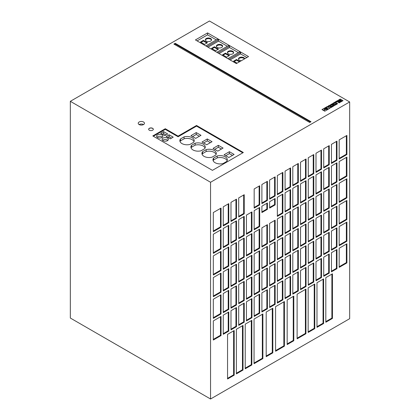 <?xml version="1.0" encoding="UTF-8"?>
<svg xmlns="http://www.w3.org/2000/svg" width="420" height="420" viewBox="0 0 420 420"><rect width="100%" height="100%" fill="white"/><g stroke="black" fill="none" stroke-linecap="round" stroke-linejoin="round"><path stroke-width="0.63" d="M326.23 108.37A0.751 0.43 0 0 0 325.411 108.276A0.751 0.43 0 0 0 324.949 108.675A0.751 0.43 0 0 0 325.169 108.98A0.751 0.43 0 0 0 325.988 109.074A0.751 0.43 0 0 0 326.45 108.675A0.751 0.43 0 0 0 326.23 108.37M326.44 108.738A0.751 0.43 0 0 0 326.23 108.496A0.751 0.43 0 0 0 325.463 108.392A0.751 0.43 0 0 0 324.959 108.738M212.058 157.174A7.182 4.147 180 0 1 204.036 156.329A7.182 4.147 180 0 1 201.936 153.395A7.182 4.147 180 0 1 202.566 151.694L206.173 149.615A7.182 4.147 180 0 1 216.3 153.395A7.182 4.147 180 0 1 215.67 155.096L212.058 157.174M223.099 163.553A7.182 4.147 180 0 1 215.077 162.703A7.182 4.147 180 0 1 212.977 159.768A7.182 4.147 180 0 1 213.607 158.067L217.214 155.988A7.182 4.147 180 0 1 227.341 159.768A7.182 4.147 180 0 1 226.711 161.469L223.099 163.553M189.977 144.428A7.182 4.147 180 0 1 181.954 143.577A7.182 4.147 180 0 1 179.855 140.648A7.182 4.147 180 0 1 180.484 138.947L184.091 136.862A7.182 4.147 180 0 1 194.219 140.648A7.182 4.147 180 0 1 193.589 142.343L189.977 144.428M201.017 150.801A7.182 4.147 180 0 1 192.995 149.951A7.182 4.147 180 0 1 190.895 147.021A7.182 4.147 180 0 1 191.525 145.32L195.132 143.236A7.182 4.147 180 0 1 205.259 147.021A7.182 4.147 180 0 1 204.629 148.722L201.017 150.801M143.551 122.005A3.124 1.801 0 0 0 140.149 121.611A3.124 1.801 0 0 0 138.222 123.281A3.124 1.801 0 0 0 139.136 124.556A3.124 1.801 0 0 0 142.537 124.945A3.124 1.801 0 0 0 144.464 123.281A3.124 1.801 0 0 0 143.551 122.005M143.551 124.556A3.124 1.801 0 0 0 139.136 124.556M163.023 140.679A3.124 1.801 180 0 1 162.109 139.403A3.124 1.801 180 0 1 164.036 137.739A3.124 1.801 180 0 1 167.438 138.128A3.124 1.801 180 0 1 168.352 139.403A3.124 1.801 180 0 1 166.425 141.067A3.124 1.801 180 0 1 163.023 140.679M167.879 140.359A3.124 1.801 0 0 0 167.438 140.038A3.124 1.801 0 0 0 162.582 140.359M157.5 137.492A3.124 1.801 180 0 1 156.587 136.216A3.124 1.801 180 0 1 158.513 134.552A3.124 1.801 180 0 1 161.915 134.941A3.124 1.801 180 0 1 162.834 136.216A3.124 1.801 180 0 1 160.902 137.881A3.124 1.801 180 0 1 157.5 137.492M162.356 137.172A3.124 1.801 0 0 0 161.915 136.852A3.124 1.801 0 0 0 157.064 137.172M210.662 38.53A3.124 1.801 0 0 0 207.26 38.136A3.124 1.801 0 0 0 205.333 39.805A3.124 1.801 0 0 0 206.246 41.081A3.124 1.801 0 0 0 209.648 41.47A3.124 1.801 0 0 0 211.575 39.805A3.124 1.801 0 0 0 210.662 38.53M211.528 40.12A3.124 1.801 0 0 0 210.662 39.165A3.124 1.801 0 0 0 207.522 38.719A3.124 1.801 0 0 0 205.38 40.12M221.702 44.903A3.124 1.801 0 0 0 218.3 44.515A3.124 1.801 0 0 0 216.374 46.179A3.124 1.801 0 0 0 217.287 47.455A3.124 1.801 0 0 0 220.689 47.843A3.124 1.801 0 0 0 222.616 46.179A3.124 1.801 0 0 0 221.702 44.903M222.569 46.499A3.124 1.801 0 0 0 221.702 45.544A3.124 1.801 0 0 0 218.563 45.098A3.124 1.801 0 0 0 216.421 46.499M232.743 51.277A3.124 1.801 0 0 0 229.341 50.888A3.124 1.801 0 0 0 227.414 52.553A3.124 1.801 0 0 0 228.328 53.828A3.124 1.801 0 0 0 231.73 54.217A3.124 1.801 0 0 0 233.657 52.553A3.124 1.801 0 0 0 232.743 51.277M233.609 52.873A3.124 1.801 0 0 0 232.743 51.917A3.124 1.801 0 0 0 229.603 51.471A3.124 1.801 0 0 0 227.462 52.873M244.692 58.79A3.124 1.801 0 0 0 243.784 57.65A3.124 1.801 0 0 0 240.382 57.262A3.124 1.801 0 0 0 238.455 58.926A3.124 1.801 0 0 0 239.369 60.202A3.124 1.801 0 0 0 241.332 60.727M244.482 58.905A3.124 1.801 0 0 0 243.784 58.291A3.124 1.801 0 0 0 240.644 57.845A3.124 1.801 0 0 0 238.502 59.246M152.644 128.31A2.341 1.355 0 0 0 150.092 128.016A2.341 1.355 0 0 0 148.643 129.266A2.341 1.355 0 0 0 149.331 130.226A2.341 1.355 0 0 0 151.883 130.515A2.341 1.355 0 0 0 153.332 129.266A2.341 1.355 0 0 0 152.644 128.31M153.326 129.334A2.341 1.355 0 0 0 152.644 128.441A2.341 1.355 0 0 0 150.145 128.132A2.341 1.355 0 0 0 148.649 129.334M246.876 57.524L240.581 53.891L240.581 52.616L228.989 59.309M240.581 52.616L239.479 51.98L227.887 58.674M238.376 52.616L229.541 47.518L229.541 46.242L217.948 52.936M229.541 46.242L228.438 45.607L216.846 52.301M70.334 318.045L70.334 101.314L210.551 182.27L210.551 399L70.334 318.045M210.551 399L349.666 318.685L349.666 101.955L209.449 21L70.334 101.314M339.497 101.677L340.599 102.07L343.04 100.679L340.226 99.052L337.748 100.553L338.704 101.22L339.449 101.162L339.497 101.677M340.022 102.422L337.207 100.795L335.202 101.95L335.885 102.344L337.055 101.672L339.192 102.9L340.022 102.422M334.766 105.052L335.449 105.063L337.617 103.661L335.202 102.218L334.656 102.265L332.483 103.598L334.766 105.052M331.112 106.307L332.409 106.801L334.572 105.415L331.742 103.966L329.632 105.436L330.482 105.94L331.758 104.69L333.275 105.567L331.112 106.307M329.28 106.607L327.264 106.538L326.083 107.216L328.97 107.216L329.06 108.748L330.157 108.118L329.983 107.011L331.028 107.614L331.863 107.132L329.044 105.504L328.214 105.987L329.28 106.733L327.264 106.664L326.303 107.216M326.87 108.491L326.823 108.938L327.983 109.373L328.55 109.048L325.731 107.42L321.983 109.583L323.447 110.434L324.86 109.179L324.492 108.712L324.844 108.181L326.014 107.998L326.87 108.491M325.657 109.373L325.248 109.321L323.783 110.623L324.796 111.211L327.653 109.562L326.571 109.158L325.248 109.447L323.867 110.675M207.569 32.918L195.426 39.931L236.387 63.583L248.53 56.569L207.569 32.918L207.569 34.834L197.08 40.887M212.431 170.352L243.343 152.502L196.529 125.475L178.091 136.122L165.286 128.725L152.806 135.928L212.431 170.352M175.224 43.312L173.896 44.074L309.697 122.477L311.02 121.716L175.224 43.312L175.224 43.948L174.447 44.394M349.666 101.955L210.551 182.27M254.163 232.307L254.163 251.433L259.681 248.246L259.681 229.121L254.163 232.307M254.163 210.635L254.163 229.761L259.681 226.574L259.681 207.448L254.163 210.635M254.163 188.963L254.163 208.089L259.681 204.902L259.681 185.777L254.163 188.963M246.435 301.791L246.435 320.911L251.953 317.725L251.953 298.604L246.435 301.791M261.891 184.501L261.891 203.627L267.414 200.44L267.414 181.314L261.891 184.501M254.163 297.329L254.163 316.454L259.681 313.262L259.681 294.142L254.163 297.329M254.163 275.656L254.163 294.777L259.681 291.59L259.681 272.47L254.163 275.656M254.163 253.984L254.163 273.105L259.681 269.918L259.681 250.798L254.163 253.984M246.435 280.119L246.435 299.24L251.953 296.053L251.953 276.932L246.435 280.119M246.435 258.447L246.435 277.568L251.953 274.381L251.953 255.255L246.435 258.447M246.435 236.77L246.435 255.896L251.953 252.709L251.953 233.583L246.435 236.77M246.435 215.098L246.435 234.224L251.953 231.037L251.953 211.911L246.435 215.098M238.707 306.254L238.707 325.374L244.225 322.187L244.225 303.067L238.707 306.254M238.707 284.582L238.707 303.702L244.225 300.515L244.225 281.395L238.707 284.582M238.707 262.904L238.707 282.03L244.225 278.843L244.225 259.718L238.707 262.904M238.707 241.232L238.707 260.358L244.225 257.171L244.225 238.046L238.707 241.232M277.347 218.925L277.347 238.046L282.87 234.859L282.87 215.738L277.347 218.925M277.347 197.253L277.347 216.374L282.87 213.187L282.87 194.061L277.347 197.253M277.347 175.576L277.347 194.702L282.87 191.515L282.87 172.389L277.347 175.576M269.619 288.404L269.619 307.529L275.142 304.343L275.142 285.217L269.619 288.404M285.075 171.113L285.075 190.239L290.598 187.052L290.598 167.927L285.075 171.113M277.347 283.941L277.347 303.067L282.87 299.88L282.87 280.754L277.347 283.941M277.347 262.269L277.347 281.395L282.87 278.208L282.87 259.082L277.347 262.269M277.347 240.597L277.347 259.718L282.87 256.531L282.87 237.41L277.347 240.597M269.619 266.732L269.619 285.857L275.142 282.665L275.142 263.545L269.619 266.732M269.619 245.059L269.619 264.18L275.142 260.993L275.142 241.873L269.619 245.059M269.619 223.388L269.619 242.508L275.142 239.321L275.142 220.201L269.619 223.388M269.619 180.038L269.619 199.164L275.142 195.977L275.142 176.852L269.619 180.038M261.891 292.866L261.891 311.992L267.414 308.805L267.414 289.679L261.891 292.866M261.891 271.194L261.891 290.315L267.414 287.128L267.414 268.007L261.891 271.194M261.891 249.522L261.891 268.642L267.414 265.456L267.414 246.335L261.891 249.522M261.891 227.85L261.891 246.971L267.414 243.784L267.414 224.658L261.891 227.85M227.556 334.362L227.556 378.987L234.181 375.16L234.181 330.54L227.556 334.362M236.387 329.264L236.387 373.884L243.012 370.062L243.012 325.437L236.387 329.264M245.222 324.167L245.222 368.786L251.843 364.959L251.843 320.339L245.222 324.167M254.053 319.064L254.053 363.689L262.883 358.586L262.883 313.966L254.053 319.064M266.196 312.055L266.196 356.675L272.822 352.847L272.822 308.228L266.196 312.055M275.583 306.637L275.583 351.256L284.413 346.159L284.413 301.534L275.583 306.637M287.175 299.943L287.175 344.563L293.8 340.741L293.8 296.116L287.175 299.943M297.113 294.205L297.113 338.825L305.944 333.727L305.944 289.107L297.113 294.205M308.154 287.831L308.154 332.451L314.774 328.629L314.774 284.004L308.154 287.831M316.985 282.733L316.985 327.353L323.61 323.526L323.61 278.906L316.985 282.733M261.891 206.173L261.891 212.552L267.414 209.359L267.414 202.986L261.891 206.173M269.619 201.71L269.619 208.089L275.142 204.902L275.142 198.524L269.619 201.71M223.251 228.485L223.251 247.606L228.769 244.419L228.769 225.298L223.251 228.485M223.251 206.813L223.251 225.934L228.769 222.747L228.769 203.627L223.251 206.813M213.313 234.224L213.313 253.344L221.041 248.882L221.041 229.761L213.313 234.224M213.313 212.546L213.313 231.672L221.041 227.209L221.041 208.089L213.313 212.546M230.979 202.351L230.979 221.471L236.497 218.285L236.497 199.164L230.979 202.351M230.979 224.023L230.979 243.149L236.497 239.957L236.497 220.836L230.979 224.023M230.979 245.695L230.979 264.821L236.497 261.634L236.497 242.508L230.979 245.695M230.979 267.367L230.979 286.493L236.497 283.306L236.497 264.18L230.979 267.367M230.979 289.044L230.979 308.165L236.497 304.978L236.497 285.852L230.979 289.044M230.979 310.716L230.979 329.837L236.497 326.65L236.497 307.529L230.979 310.716M238.707 197.888L238.707 217.009L244.225 213.822L244.225 194.702L238.707 197.888M238.707 219.56L238.707 238.686L244.225 235.499L244.225 216.374L238.707 219.56M332.441 318.428L332.441 273.808L325.815 277.631L325.815 322.256L332.441 318.428L331.889 318.108L331.889 274.129M213.313 320.911L213.313 340.037L221.041 335.575L221.041 316.449L213.313 320.911M346.904 262.909L346.904 243.784L339.176 248.246L339.176 267.372L346.904 262.909L346.353 262.589L346.353 244.104M346.904 241.232L346.904 222.112L339.176 226.574L339.176 245.695L346.904 241.232L346.353 240.917L346.353 222.432M223.251 250.157L223.251 269.283L228.769 266.096L228.769 246.971L223.251 250.157M223.251 271.829L223.251 290.955L228.769 287.768L228.769 268.642L223.251 271.829M223.251 293.501L223.251 312.627L228.769 309.44L228.769 290.315L223.251 293.501M223.251 315.179L223.251 334.299L228.769 331.112L228.769 311.992L223.251 315.179M331.448 231.037L331.448 250.157L336.966 246.971L336.966 227.85L331.448 231.037M331.448 209.365L331.448 228.485L336.966 225.298L336.966 206.173L331.448 209.365M331.448 187.688L331.448 206.813L336.966 203.627L336.966 184.501L331.448 187.688M331.448 166.016L331.448 185.141L336.966 181.954L336.966 162.829L331.448 166.016M323.72 213.822L323.72 232.948L329.238 229.761L329.238 210.635L323.72 213.822M323.72 235.499L323.72 254.62L329.238 251.433L329.238 232.312L323.72 235.499M323.72 257.171L323.72 276.292L329.238 273.105L329.238 253.984L323.72 257.171M331.448 144.344L331.448 163.469L336.966 160.277L336.966 141.157L331.448 144.344M346.904 154.544L346.904 135.418L339.176 139.881L339.176 159.007L346.904 154.544L346.353 154.224L346.353 135.739M213.313 277.568L213.313 296.693L221.041 292.231L221.041 273.105L213.313 277.568M213.313 255.896L213.313 275.016L221.041 270.554L221.041 251.433L213.313 255.896M346.904 176.216L346.904 157.091L339.176 161.553L339.176 180.679L346.904 176.216L346.353 175.896L346.353 157.411M346.904 197.888L346.904 178.768L339.176 183.225L339.176 202.351L346.904 197.888L346.353 197.568L346.353 179.083M346.904 219.56L346.904 200.44L339.176 204.902L339.176 224.023L346.904 219.56L346.353 219.245L346.353 200.755M331.448 252.709L331.448 271.829L336.966 268.642L336.966 249.522L331.448 252.709M300.536 162.194L300.536 181.314L306.054 178.127L306.054 159.007L300.536 162.194M292.803 275.016L292.803 294.142L298.326 290.955L298.326 271.829L292.803 275.016M292.803 253.344L292.803 272.47L298.326 269.283L298.326 250.157L292.803 253.344M292.803 231.672L292.803 250.798L298.326 247.611L298.326 228.485L292.803 231.672M300.536 183.866L300.536 202.986L306.054 199.799L306.054 180.679L300.536 183.866M300.536 205.538L300.536 224.663L306.054 221.471L306.054 202.351L300.536 205.538M300.536 227.209L300.536 246.335L306.054 243.149L306.054 224.023L300.536 227.209M300.536 248.882L300.536 268.007L306.054 264.821L306.054 245.695L300.536 248.882M285.075 192.791L285.075 211.911L290.598 208.724L290.598 189.604L285.075 192.791M285.075 214.463L285.075 233.583L290.598 230.396L290.598 211.276L285.075 214.463M285.075 236.135L285.075 255.26L290.598 252.068L290.598 232.948L285.075 236.135M285.075 257.807L285.075 276.932L290.598 273.745L290.598 254.62L285.075 257.807M292.803 210L292.803 229.121L298.326 225.934L298.326 206.813L292.803 210M292.803 188.328L292.803 207.448L298.326 204.262L298.326 185.141L292.803 188.328M292.803 166.656L292.803 185.777L298.326 182.59L298.326 163.464L292.803 166.656M285.075 279.479L285.075 298.604L290.598 295.418L290.598 276.292L285.075 279.479M315.992 174.941L315.992 194.066L321.51 190.874L321.51 171.754L315.992 174.941M315.992 196.613L315.992 215.738L321.51 212.552L321.51 193.426L315.992 196.613M315.992 218.285L315.992 237.41L321.51 234.224L321.51 215.098L315.992 218.285M315.992 239.962L315.992 259.082L321.51 255.896L321.51 236.77L315.992 239.962M323.72 192.15L323.72 211.276L329.238 208.089L329.238 188.963L323.72 192.15M323.72 170.478L323.72 189.604L329.238 186.417L329.238 167.291L323.72 170.478M323.72 148.806L323.72 167.927L329.238 164.74L329.238 145.619L323.72 148.806M315.992 261.634L315.992 280.754L321.51 277.568L321.51 258.447L315.992 261.634M308.264 201.075L308.264 220.201L313.782 217.014L313.782 197.888L308.264 201.075M308.264 179.403L308.264 198.524L313.782 195.337L313.782 176.216L308.264 179.403M308.264 157.731L308.264 176.852L313.782 173.665L313.782 154.544L308.264 157.731M300.536 270.559L300.536 289.679L306.054 286.493L306.054 267.367L300.536 270.559M315.992 153.269L315.992 172.389L321.51 169.202L321.51 150.082L315.992 153.269M308.264 266.096L308.264 285.217L313.782 282.03L313.782 262.909L308.264 266.096M308.264 244.419L308.264 263.545L313.782 260.358L313.782 241.232L308.264 244.419M308.264 222.747L308.264 241.873L313.782 238.686L313.782 219.56L308.264 222.747M213.313 299.24L213.313 318.365L221.041 313.903L221.041 294.777L213.313 299.24M310.469 122.031L175.224 43.948M242.792 152.822L196.529 126.11L178.091 136.757L165.286 129.365L153.363 136.248M165.286 129.365L165.286 128.725M178.091 136.757L178.091 136.122M196.529 126.11L196.529 125.475M201.994 142.018L207.296 138.957L212.042 141.697L206.745 144.758L201.994 142.018M213.035 148.391L218.337 145.331L223.083 148.071L217.786 151.132L213.035 148.391M190.953 135.644L196.256 132.584L201.002 135.324L195.704 138.385L190.953 135.644M224.075 154.765L229.378 151.704L234.124 154.445L228.827 157.505L224.075 154.765M164.787 135.644L160.703 133.282L163.59 131.618L167.674 133.975L164.787 135.644M170.31 138.831L166.226 136.469L169.113 134.804L173.197 137.161L170.31 138.831M227.335 46.242L218.5 41.144L218.5 39.868L217.397 39.228L205.805 45.922M216.295 39.868L207.569 34.834M218.5 39.868L206.908 46.562M204.572 44.404L207.459 42.735L203.375 40.378L200.487 42.047L204.572 44.404M218.5 41.144L208.01 47.198M215.612 50.778L218.5 49.109L214.415 46.751L211.528 48.421L215.612 50.778M229.541 47.518L219.051 53.571M229.541 55.487L225.456 53.125L222.569 54.794L226.653 57.151L229.541 55.487M240.581 53.891L230.092 59.945M239.978 61.509L236.497 59.504L233.609 61.168L237.085 63.179M239.421 61.829L236.497 60.139L236.497 59.504M236.497 60.139L234.161 61.488M228.989 55.802L225.456 53.765L225.456 53.125M225.456 53.765L223.12 55.115M217.948 49.429L214.415 47.392L212.079 48.741M214.415 47.392L214.415 46.751M206.908 43.055L203.375 41.013L201.038 42.362M203.375 41.013L203.375 40.378M171.538 138.117L169.113 136.715L167.879 137.429M169.113 136.715L169.113 134.804M166.021 134.93L163.59 133.529L162.362 134.237M163.59 133.529L163.59 131.618M232.47 155.4L229.378 153.62L229.378 151.704M229.378 153.62L225.734 155.72M205.065 147.977A7.182 4.147 0 0 0 195.132 145.152L195.132 143.236M195.132 145.152L191.525 147.231L191.525 145.32M191.525 147.231A7.182 4.147 0 0 0 191.09 147.977M199.348 136.279L196.256 134.495L196.256 132.584M196.256 134.495L192.612 136.6M194.024 141.603A7.182 4.147 0 0 0 184.091 138.773L184.091 136.862M184.091 138.773L180.484 140.858L180.484 138.947M180.484 140.858A7.182 4.147 0 0 0 180.049 141.603M227.147 160.724A7.182 4.147 0 0 0 217.214 157.899L217.214 155.988M217.214 157.899L213.607 159.983L213.607 158.067M213.607 159.983A7.182 4.147 0 0 0 213.171 160.724M221.429 149.027L218.337 147.242L218.337 145.331M218.337 147.242L214.694 149.347M216.106 154.35A7.182 4.147 0 0 0 206.173 151.526L206.173 149.615M206.173 151.526L202.566 153.61L202.566 151.694M202.566 153.61A7.182 4.147 0 0 0 202.13 154.35M210.389 142.653L207.296 140.868L207.296 138.957M207.296 140.868L203.653 142.973M327.516 109.641L326.571 109.289L325.657 109.499M324.755 109.111L324.492 108.638M328.44 109.111L325.731 107.546L322.093 109.646M325.7 108.969L326.209 108.675L325.7 108.381L325.19 108.675L325.7 109.095L326.209 108.675M325.7 109.095L325.19 108.675M331.753 107.195L329.044 105.635L328.325 106.05M330.141 108.129L329.983 107.011M333.275 105.567L332.393 106.208L331.947 105.95L331.223 106.37M331.207 105.525L330.871 105.2M334.562 105.525L331.879 104.066L329.59 105.373M337.601 103.772L334.924 102.307L332.498 103.693M335.302 104.396L336.32 103.808L334.798 102.931L333.784 103.52L335.302 104.522L336.32 103.808M335.302 104.522L333.784 103.52M339.911 102.485L337.207 100.921L335.312 102.018M339.449 101.162L339.344 101.525M342.93 100.742L340.226 99.178L337.764 100.653M341.098 100.522L340.179 101.078L340.615 101.362L341.586 100.8L341.098 100.522M340.294 101.304L340.615 101.362M340.615 101.488L341.586 100.8M340.557 100.207L340.016 99.892L339.019 100.469L339.575 100.753L340.557 100.207L339.654 100.727M339.439 100.711L339.019 100.469M213.313 317.725L220.49 313.582L220.49 295.097M220.49 313.582L221.041 313.903M308.264 241.232L313.231 238.366L313.231 219.881M313.231 238.366L313.782 238.686M308.264 262.909L313.231 260.038L313.231 241.553M313.231 260.038L313.782 260.358M308.264 284.582L313.231 281.71L313.231 263.225M313.231 281.71L313.782 282.03M315.992 171.754L320.959 168.887L320.959 150.397M320.959 168.887L321.51 169.202M300.536 289.044L305.503 286.172L305.503 267.687M305.503 286.172L306.054 286.493M308.264 176.216L313.231 173.345L313.231 154.859M313.231 173.345L313.782 173.665M308.264 197.888L313.231 195.022L313.231 176.536M313.231 195.022L313.782 195.337M308.264 219.56L313.231 216.694L313.231 198.209M313.231 216.694L313.782 217.014M315.992 280.119L320.959 277.247L320.959 258.762M320.959 277.247L321.51 277.568M323.72 167.291L328.687 164.425L328.687 145.94M328.687 164.425L329.238 164.74M323.72 188.963L328.687 186.097L328.687 167.612M328.687 186.097L329.238 186.417M323.72 210.635L328.687 207.769L328.687 189.284M328.687 207.769L329.238 208.089M315.992 258.447L320.959 255.575L320.959 237.09M320.959 255.575L321.51 255.896M315.992 236.77L320.959 233.903L320.959 215.418M320.959 233.903L321.51 234.224M315.992 215.098L320.959 212.231L320.959 193.746M320.959 212.231L321.51 212.552M315.992 193.426L320.959 190.559L320.959 172.074M320.959 190.559L321.51 190.874M285.075 297.964L290.047 295.097L290.047 276.612M290.047 295.097L290.598 295.418M292.803 185.141L297.775 182.27L297.775 163.784M297.775 182.27L298.326 182.59M292.803 206.813L297.775 203.941L297.775 185.456M297.775 203.941L298.326 204.262M292.803 228.485L297.775 225.619L297.775 207.134M297.775 225.619L298.326 225.934M285.075 276.292L290.047 273.425L290.047 254.94M290.047 273.425L290.598 273.745M285.075 254.62L290.047 251.753L290.047 233.268M290.047 251.753L290.598 252.068M285.075 232.948L290.047 230.081L290.047 211.591M290.047 230.081L290.598 230.396M285.075 211.276L290.047 208.404L290.047 189.919M290.047 208.404L290.598 208.724M300.536 267.367L305.503 264.5L305.503 246.015M305.503 264.5L306.054 264.821M300.536 245.695L305.503 242.828L305.503 224.343M305.503 242.828L306.054 243.149M300.536 224.023L305.503 221.156L305.503 202.671M305.503 221.156L306.054 221.471M300.536 202.351L305.503 199.484L305.503 180.994M305.503 199.484L306.054 199.799M292.803 250.157L297.775 247.291L297.775 228.805M297.775 247.291L298.326 247.611M292.803 271.829L297.775 268.963L297.775 250.478M297.775 268.963L298.326 269.283M292.803 293.506L297.775 290.635L297.775 272.149M297.775 290.635L298.326 290.955M300.536 180.679L305.503 177.807L305.503 159.322M305.503 177.807L306.054 178.127M331.448 271.194L336.415 268.328L336.415 249.842M336.415 268.328L336.966 268.642M339.176 223.388L346.353 219.245M339.176 201.716L346.353 197.568M339.176 180.038L346.353 175.896M213.313 274.381L220.49 270.239L220.49 251.753M220.49 270.239L221.041 270.554M213.313 296.053L220.49 291.911L220.49 273.425M220.49 291.911L221.041 292.231M339.176 158.366L346.353 154.224M331.448 162.829L336.415 159.962L336.415 141.477M336.415 159.962L336.966 160.277M323.72 275.656L328.687 272.79L328.687 254.299M328.687 272.79L329.238 273.105M323.72 253.984L328.687 251.113L328.687 232.628M328.687 251.113L329.238 251.433M323.72 232.312L328.687 229.441L328.687 210.956M328.687 229.441L329.238 229.761M331.448 184.501L336.415 181.634L336.415 163.149M336.415 181.634L336.966 181.954M331.448 206.173L336.415 203.306L336.415 184.821M336.415 203.306L336.966 203.627M331.448 227.85L336.415 224.978L336.415 206.493M336.415 224.978L336.966 225.298M331.448 249.522L336.415 246.65L336.415 228.165M336.415 246.65L336.966 246.971M223.251 333.664L228.218 330.792L228.218 312.307M228.218 330.792L228.769 331.112M223.251 311.992L228.218 309.12L228.218 290.635M228.218 309.12L228.769 309.44M223.251 290.315L228.218 287.448L228.218 268.963M228.218 287.448L228.769 287.768M223.251 268.642L228.218 265.776L228.218 247.291M228.218 265.776L228.769 266.096M339.176 245.059L346.353 240.917M339.176 266.732L346.353 262.589M213.313 339.397L220.49 335.255L220.49 316.769M220.49 335.255L221.041 335.575M325.815 321.615L331.889 318.108M238.707 238.046L243.673 235.179L243.673 216.694M243.673 235.179L244.225 235.499M238.707 216.374L243.673 213.507L243.673 195.022M243.673 213.507L244.225 213.822M230.979 329.201L235.946 326.33L235.946 307.844M235.946 326.33L236.497 326.65M230.979 307.529L235.946 304.657L235.946 286.172M235.946 304.657L236.497 304.978M230.979 285.852L235.946 282.986L235.946 264.5M235.946 282.986L236.497 283.306M230.979 264.18L235.946 261.314L235.946 242.828M235.946 261.314L236.497 261.634M230.979 242.508L235.946 239.642L235.946 221.156M235.946 239.642L236.497 239.957M230.979 220.836L235.946 217.97L235.946 199.479M235.946 217.97L236.497 218.285M213.313 231.037L220.49 226.889L220.49 208.404M220.49 226.889L221.041 227.209M213.313 252.709L220.49 248.566L220.49 230.076M220.49 248.566L221.041 248.882M223.251 225.298L228.218 222.427L228.218 203.941M228.218 222.427L228.769 222.747M223.251 246.971L228.218 244.104L228.218 225.619M228.218 244.104L228.769 244.419M269.619 207.448L274.591 204.582L274.591 198.844M274.591 204.582L275.142 204.902M261.891 211.911L266.858 209.044L266.858 203.306M266.858 209.044L267.414 209.359M316.985 326.713L323.059 323.211L323.059 279.227M323.059 323.211L323.61 323.526M308.154 331.816L314.223 328.309L314.223 284.324M314.223 328.309L314.774 328.629M297.113 338.189L305.393 333.406L305.393 289.427M305.393 333.406L305.944 333.727M287.175 343.928L293.249 340.421L293.249 296.436M293.249 340.421L293.8 340.741M275.583 350.621L283.862 345.839L283.862 301.854M283.862 345.839L284.413 346.159M266.196 356.039L272.27 352.532L272.27 308.548M272.27 352.532L272.822 352.847M254.053 363.048L262.332 358.27L262.332 314.286M262.332 358.27L262.883 358.586M245.222 368.146L251.291 364.644L251.291 320.659M251.291 364.644L251.843 364.959M236.387 373.249L242.461 369.742L242.461 325.757M242.461 369.742L243.012 370.062M227.556 378.346L233.625 374.84L233.625 330.86M233.625 374.84L234.181 375.16M261.891 246.335L266.858 243.464L266.858 224.978M266.858 243.464L267.414 243.784M261.891 268.007L266.858 265.135L266.858 246.65M266.858 265.135L267.414 265.456M261.891 289.679L266.858 286.813L266.858 268.328M266.858 286.813L267.414 287.128M261.891 311.351L266.858 308.485L266.858 290M266.858 308.485L267.414 308.805M269.619 198.524L274.591 195.657L274.591 177.172M274.591 195.657L275.142 195.977M269.619 241.873L274.591 239.001L274.591 220.516M274.591 239.001L275.142 239.321M269.619 263.545L274.591 260.678L274.591 242.188M274.591 260.678L275.142 260.993M269.619 285.217L274.591 282.35L274.591 263.865M274.591 282.35L275.142 282.665M277.347 259.082L282.319 256.216L282.319 237.731M282.319 256.216L282.87 256.531M277.347 280.754L282.319 277.888L282.319 259.403M282.319 277.888L282.87 278.208M277.347 302.426L282.319 299.56L282.319 281.075M282.319 299.56L282.87 299.88M285.075 189.604L290.047 186.732L290.047 168.247M290.047 186.732L290.598 187.052M269.619 306.889L274.591 304.022L274.591 285.537M274.591 304.022L275.142 304.343M277.347 194.061L282.319 191.195L282.319 172.709M282.319 191.195L282.87 191.515M277.347 215.738L282.319 212.867L282.319 194.381M282.319 212.867L282.87 213.187M277.347 237.41L282.319 234.539L282.319 216.053M282.319 234.539L282.87 234.859M238.707 259.718L243.673 256.851L243.673 238.366M243.673 256.851L244.225 257.171M238.707 281.395L243.673 278.523L243.673 260.038M243.673 278.523L244.225 278.843M238.707 303.067L243.673 300.195L243.673 281.71M243.673 300.195L244.225 300.515M238.707 324.739L243.673 321.872L243.673 303.382M243.673 321.872L244.225 322.187M246.435 233.583L251.402 230.716L251.402 212.231M251.402 230.716L251.953 231.037M246.435 255.255L251.402 252.389L251.402 233.903M251.402 252.389L251.953 252.709M246.435 276.932L251.402 274.06L251.402 255.575M251.402 274.06L251.953 274.381M246.435 298.604L251.402 295.733L251.402 277.247M251.402 295.733L251.953 296.053M254.163 272.47L259.13 269.598L259.13 251.113M259.13 269.598L259.681 269.918M254.163 294.142L259.13 291.275L259.13 272.785M259.13 291.275L259.681 291.59M254.163 315.814L259.13 312.947L259.13 294.462M259.13 312.947L259.681 313.262M261.891 202.986L266.858 200.12L266.858 181.634M266.858 200.12L267.414 200.44M246.435 320.276L251.402 317.41L251.402 298.925M251.402 317.41L251.953 317.725M254.163 207.448L259.13 204.582L259.13 186.097M259.13 204.582L259.681 204.902M254.163 229.121L259.13 226.254L259.13 207.769M259.13 226.254L259.681 226.574M254.163 250.798L259.13 247.926L259.13 229.441M259.13 247.926L259.681 248.246"/></g></svg>
